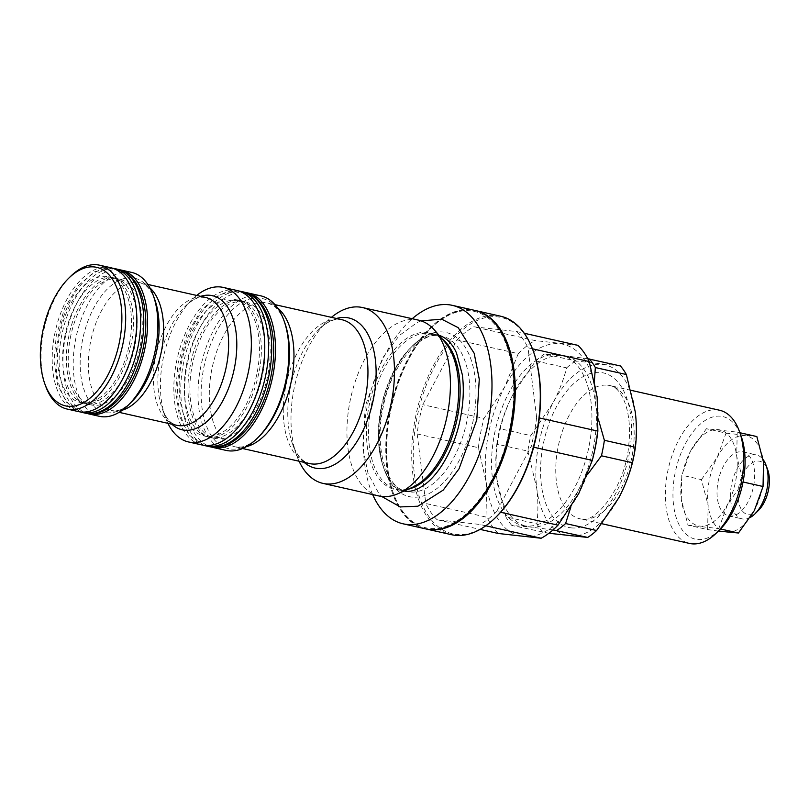 <?xml version="1.0" encoding="UTF-8"?>
<svg xmlns="http://www.w3.org/2000/svg" width="809" height="809" viewBox="0 0 809 809"><rect width="100%" height="100%" fill="white"/><g stroke="black" fill="none" stroke-linecap="round" stroke-linejoin="round"><path stroke-width="0.61" stroke-dasharray="4.04 3.03" d="M64.69 336.928A64.862 35.272 102.7 0 1 103.431 278.074A64.862 35.272 102.7 0 1 123.575 282.604A64.862 35.272 102.7 0 1 135.103 344.765A64.862 35.272 102.7 0 1 96.362 403.62A64.862 35.272 102.7 0 1 76.208 399.09A64.862 35.272 102.7 0 1 64.69 336.928M70.282 338.152A64.447 35.05 102.7 0 1 119.408 279.176A64.447 35.05 102.7 0 1 140.24 345.949A64.447 35.05 102.7 0 1 91.124 404.935A64.447 35.05 102.7 0 1 70.282 338.152M129.511 343.532A64.447 35.05 -77.3 0 0 108.669 276.759A64.447 35.05 -77.3 0 0 59.553 335.745A64.447 35.05 -77.3 0 0 80.384 402.518A64.447 35.05 -77.3 0 0 129.511 343.532M110.712 267.698A73.74 40.096 -77.3 0 0 54.506 335.179A73.74 40.096 -77.3 0 0 78.352 411.579M45.678 386.217A73.74 40.096 102.7 0 1 43.332 332.671A73.74 40.096 102.7 0 1 70.322 276.627M119.59 269.781A73.74 40.096 -77.3 0 0 65.246 337.596A73.74 40.096 -77.3 0 0 87.271 413.5M267.981 374.345A69.918 38.013 -77.3 0 0 245.38 301.909A69.918 38.013 -77.3 0 0 192.087 365.89A69.918 38.013 -77.3 0 0 214.698 438.326A69.918 38.013 -77.3 0 0 267.981 374.345M257.252 371.928A69.918 38.013 -77.3 0 0 234.64 299.492A69.918 38.013 -77.3 0 0 181.358 363.474A69.918 38.013 -77.3 0 0 203.959 435.909A69.918 38.013 -77.3 0 0 257.252 371.928M236.683 290.431A79.201 43.069 -77.3 0 0 176.322 362.917A79.201 43.069 -77.3 0 0 201.926 444.97M167.918 423.329A79.201 43.069 102.7 0 1 165.43 417.414A79.201 43.069 102.7 0 1 162.902 359.894A79.201 43.069 102.7 0 1 191.895 299.704A79.201 43.069 102.7 0 1 196.678 295.437M99.365 416.311A73.74 40.096 102.7 0 1 75.53 339.911A73.74 40.096 102.7 0 1 131.725 272.431M245.562 292.504A79.201 43.069 -77.3 0 0 187.051 365.324A79.201 43.069 -77.3 0 0 210.836 446.902M753.624 485.855A32.775 17.818 -77.3 0 0 743.026 451.897A32.775 17.818 -77.3 0 0 718.048 481.891A32.775 17.818 -77.3 0 0 728.646 515.849A32.775 17.818 -77.3 0 0 753.624 485.855M750.368 517.376A32.775 17.818 102.7 0 1 742.065 518.862A32.775 17.818 102.7 0 1 731.467 484.915A32.775 17.818 102.7 0 1 756.445 454.921A32.775 17.818 102.7 0 1 763.16 459.623M758.549 510.307A27.314 14.855 102.7 0 1 742.531 511.136A27.314 14.855 102.7 0 1 738.91 486.249A27.314 14.855 102.7 0 1 752.613 462.606A27.314 14.855 102.7 0 1 767.68 469.716M720.101 529.379A62.809 34.16 102.7 0 1 697.247 539.461A62.809 34.16 102.7 0 1 674.918 474.044A62.809 34.16 102.7 0 1 720.758 416.22A62.809 34.16 102.7 0 1 741.095 436.021M719.514 410.224A68.28 37.123 -77.3 0 0 717.31 409.86A68.28 37.123 -77.3 0 0 667.88 470.696A68.28 37.123 -77.3 0 0 689.551 543.446M525.395 525.961A87.392 47.519 102.7 0 1 522.574 525.486A87.392 47.519 102.7 0 1 494.825 432.36A87.392 47.519 102.7 0 1 558.099 354.484A87.392 47.519 102.7 0 1 560.92 354.959A87.392 47.519 102.7 0 1 588.669 448.085A87.392 47.519 102.7 0 1 525.395 525.961M553.002 529.925L529.865 526.962A87.392 47.519 102.7 0 1 527.043 526.487A87.392 47.519 102.7 0 1 496.969 479.525A87.392 47.519 102.7 0 1 513.321 393.781A87.392 47.519 102.7 0 1 562.568 355.495L587.809 358.751M417.171 433.937L478.402 447.711L486.34 483.297L487.038 517.264L425.807 503.491L417.171 433.937A105.959 57.621 102.7 0 1 419.386 419.234A105.959 57.621 102.7 0 1 422.753 404.652L457.014 339.881L518.256 353.654L504.735 386.854L483.984 418.425L422.753 404.652M478.402 447.711A105.959 57.621 102.7 0 1 480.617 433.007A105.959 57.621 102.7 0 1 483.984 418.425M595.111 446.163A98.314 53.465 102.7 0 1 578.759 493.591A98.314 53.465 102.7 0 1 523.352 536.67A98.314 53.465 102.7 0 1 486.34 483.297A98.314 53.465 102.7 0 1 504.735 386.854A98.314 53.465 102.7 0 1 560.141 343.774A98.314 53.465 102.7 0 1 597.153 397.148A98.314 53.465 102.7 0 1 595.111 446.163M510.246 426.303A110.873 60.291 -77.3 0 0 495.512 325.279A110.873 60.291 -77.3 0 0 430.489 328.636A110.873 60.291 -77.3 0 0 389.887 412.903A110.873 60.291 -77.3 0 0 393.427 493.429A110.873 60.291 -77.3 0 0 454.577 522.301A110.873 60.291 -77.3 0 0 510.246 426.303M425.949 528.944A111.966 60.887 102.7 0 1 393.761 494.36A111.966 60.887 102.7 0 1 390.191 413.035A111.966 60.887 102.7 0 1 431.187 327.938A111.966 60.887 102.7 0 1 475.085 310.464M500.579 316.198A111.966 60.887 -77.3 0 0 415.229 418.668A111.966 60.887 -77.3 0 0 451.432 534.678M496.483 516.607A110.873 60.291 102.7 0 1 431.46 519.965A110.873 60.291 102.7 0 1 416.726 418.931A110.873 60.291 102.7 0 1 472.395 322.943A110.873 60.291 102.7 0 1 533.546 351.814M372.676 494.572A111.966 60.887 102.7 0 1 366.932 407.807A111.966 60.887 102.7 0 1 412.226 318.716M425.494 528.843A111.966 60.887 102.7 0 1 389.291 412.833A111.966 60.887 102.7 0 1 474.64 310.363M378.905 495.968A90.123 49.005 102.7 0 1 349.761 402.599A90.123 49.005 102.7 0 1 418.455 320.121M299.067 461.221A90.123 49.005 102.7 0 1 296.691 455.467A90.123 49.005 102.7 0 1 293.819 390.019A90.123 49.005 102.7 0 1 326.816 321.527A90.123 49.005 102.7 0 1 331.427 317.34M226.075 450.401A79.201 43.069 102.7 0 1 200.47 368.348A79.201 43.069 102.7 0 1 260.832 295.861M498.283 533.475A105.959 57.621 102.7 0 1 487.038 517.264M577.98 345.352L535.083 340.569L473.852 326.796L516.749 331.579L524.232 333.257M533.657 447.215L531.048 446.629L496.777 511.399L500.609 512.259M485.774 525.789L479.949 524.475L437.052 519.702L480.121 529.389M496.777 511.399A105.959 57.621 102.7 0 1 479.949 524.475M437.052 519.702A105.959 57.621 102.7 0 1 425.807 503.491M518.256 353.654A105.959 57.621 102.7 0 1 535.083 340.569M457.014 339.881A105.959 57.621 102.7 0 1 473.852 326.796M532.413 348.78L527.994 347.789L536.63 417.333L539.29 417.929M516.749 331.579A105.959 57.621 102.7 0 1 527.994 347.789M536.63 417.333A105.959 57.621 102.7 0 1 531.048 446.629M527.862 451.109L536.771 488.474A87.392 47.519 102.7 0 1 553.123 402.74L530.815 435.626L499.79 428.649C502.844 416.847 507.354 405.228 513.321 393.781L535.629 360.895L566.654 367.873C563.6 379.674 559.09 391.293 553.123 402.74A87.392 47.519 102.7 0 1 602.371 364.444A87.392 47.519 102.7 0 1 635.277 411.892A87.392 47.519 102.7 0 1 618.925 497.626A87.392 47.519 102.7 0 1 569.667 535.912A87.392 47.519 102.7 0 1 536.771 488.474C538.218 500.751 538.258 512.542 536.893 523.858L505.868 516.88L496.969 479.525C495.523 467.238 495.472 455.447 496.837 444.131L527.862 451.109A96.675 52.565 102.7 0 1 530.815 435.626M587.354 474.772L579.123 488.666A87.392 47.519 102.7 0 1 529.865 526.962L511.814 525.446L548.886 533.273M542.839 532.423A96.675 52.565 102.7 0 1 536.893 523.858M620.422 365.961L575.553 360.956L544.528 353.978L562.568 355.495A87.392 47.519 102.7 0 1 565.39 355.97A87.392 47.519 102.7 0 1 595.475 402.933L598.407 419.396M566.654 367.873A96.675 52.565 102.7 0 1 575.553 360.956M496.837 444.131A96.675 52.565 102.7 0 1 499.79 428.649M511.814 525.446A96.675 52.565 102.7 0 1 505.868 516.88M535.629 360.895A96.675 52.565 102.7 0 1 544.528 353.978M594.403 381.069L595.475 402.933A87.392 47.519 102.7 0 1 579.123 488.666L570.77 507.263M718.372 531.078L707.642 529.582L687.994 525.162L681.299 499.375L681.795 475.217L690.502 451.149A49.157 26.727 -77.3 0 0 681.299 499.375A49.157 26.727 -77.3 0 0 699.805 526.062A49.157 26.727 -77.3 0 0 727.513 504.523A49.157 26.727 -77.3 0 0 736.716 456.306A49.157 26.727 -77.3 0 0 718.21 429.619A49.157 26.727 -77.3 0 0 690.502 451.149L706.399 428.709L737.201 432.137L736.716 456.306L743.41 482.083L727.513 504.523L718.807 528.59L720.506 528.975M739.911 432.744L737.201 432.137M687.994 525.162L718.807 528.59M707.642 529.582L708.138 505.413L701.433 479.636L681.795 475.217M701.433 479.636L717.33 457.186L726.037 433.128L706.399 428.709M726.037 433.128L756.85 436.557M726.644 532.1A49.157 26.727 -77.3 0 0 754.342 510.56A49.157 26.727 102.7 0 0 763.544 462.333A49.157 26.727 102.7 0 0 745.038 435.647A49.157 26.727 102.7 0 0 717.33 457.186A49.157 26.727 102.7 0 0 708.138 505.413A49.157 26.727 102.7 0 0 726.644 532.1M186.505 364.657A70.322 38.245 102.7 0 1 228.502 300.847A70.322 38.245 102.7 0 1 250.345 305.762A70.322 38.245 102.7 0 1 262.834 373.161A70.322 38.245 102.7 0 1 220.837 436.971A70.322 38.245 102.7 0 1 198.994 432.057A70.322 38.245 102.7 0 1 186.505 364.657M82.154 412.438A73.74 40.096 102.7 0 1 58.309 336.038A73.74 40.096 102.7 0 1 114.514 268.558M85.279 413.136A73.74 40.096 102.7 0 1 61.444 336.736A73.74 40.096 102.7 0 1 117.639 269.255M171.943 424.229A68.745 37.376 102.7 0 1 162.204 408.535A68.745 37.376 102.7 0 1 160.02 358.599A68.745 37.376 102.7 0 1 185.19 306.358A68.745 37.376 102.7 0 1 200.713 296.337M191.895 299.704L185.19 306.358C191.116 300.776 196.263 297.742 200.632 297.267L205.385 297.388A65.539 35.636 -77.3 0 0 155.429 357.376A65.539 35.636 -77.3 0 0 176.615 425.281L172.277 423.36C168.525 421.054 165.178 416.109 162.204 408.535L165.43 417.414M122.432 410.133A65.539 35.636 102.7 0 1 111.581 410.659A65.539 35.636 102.7 0 1 90.386 342.743A65.539 35.636 102.7 0 1 140.341 282.766A65.539 35.636 102.7 0 1 149.928 287.883M147.855 284.455L140.341 282.766L144.68 284.677C147.612 286.507 150.393 290.067 153.022 295.346L154.752 299.512A68.745 37.376 -77.3 0 0 116.84 281.613A68.745 37.376 -77.3 0 0 82.326 341.135A68.745 37.376 -77.3 0 0 91.457 403.772A68.745 37.376 -77.3 0 0 131.776 401.689L128.429 404.712C123.787 408.353 119.752 410.375 116.314 410.78L111.581 410.659L119.085 412.347M607.741 385.215A68.28 37.123 102.7 0 1 609.946 385.58A68.28 37.123 102.7 0 1 631.617 458.329A68.28 37.123 102.7 0 1 582.187 519.176A68.28 37.123 102.7 0 1 579.982 518.802A68.28 37.123 102.7 0 1 558.311 446.052A68.28 37.123 102.7 0 1 607.741 385.215M571.205 527.872A79.201 43.069 -77.3 0 0 629.008 454.971A79.201 43.069 -77.3 0 0 600.844 372.484A79.201 43.069 -77.3 0 0 543.041 445.395A79.201 43.069 -77.3 0 0 571.205 527.872M326.816 321.527L318.352 329.91C324.945 323.661 330.8 320.212 335.927 319.545L341.792 319.676A73.74 40.096 -77.3 0 0 285.597 387.157A73.74 40.096 -77.3 0 0 309.432 463.557L304.083 461.16C299.734 458.359 295.912 452.727 292.636 444.262A76.936 41.835 102.7 0 1 290.178 388.381A76.936 41.835 102.7 0 1 318.352 329.91A76.936 41.835 102.7 0 1 336.473 318.473M304.113 462.354A76.936 41.835 102.7 0 1 292.636 444.262L296.691 455.467M274.969 304.639L267.809 303.031L273.149 305.418C276.607 307.663 279.823 311.809 282.766 317.856L284.606 322.326A76.936 41.835 -77.3 0 0 242.174 302.293A76.936 41.835 -77.3 0 0 203.544 368.894A76.936 41.835 -77.3 0 0 213.768 439.004A76.936 41.835 -77.3 0 0 258.89 436.668L255.32 439.924C250.062 444.121 245.39 446.497 241.294 447.043L235.449 446.912A73.74 40.096 102.7 0 1 211.614 370.512A73.74 40.096 102.7 0 1 267.809 303.031A73.74 40.096 102.7 0 1 277.527 307.875M246.31 446.689A73.74 40.096 102.7 0 1 235.449 446.912L242.609 448.52M380.847 408.949A79.747 43.362 -77.3 0 0 406.634 491.569A79.747 43.362 -77.3 0 0 467.41 418.587A79.747 43.362 -77.3 0 0 441.623 335.968A79.747 43.362 -77.3 0 0 380.847 408.949M473.356 419.659A84.116 45.739 102.7 0 1 411.963 497.09A84.116 45.739 102.7 0 1 382.05 409.485A84.116 45.739 102.7 0 1 443.443 332.054A84.116 45.739 102.7 0 1 473.356 419.659M408.009 489.273A79.747 43.362 102.7 0 1 396.855 489.374L406.634 491.569C387.531 489.041 374.183 450.492 382.768 409.506C390.322 364.738 421.681 329.273 441.623 335.968L431.854 333.773C436.577 334.805 440.905 337.565 444.849 342.076A80.334 43.686 -77.3 0 0 368.965 406.31A80.334 43.686 -77.3 0 0 412.155 487.433C406.664 489.819 401.567 490.466 396.855 489.374A79.747 43.362 102.7 0 1 371.068 406.745A79.747 43.362 102.7 0 1 431.854 333.773A79.747 43.362 102.7 0 1 441.886 338.627M205.729 445.83A79.201 43.069 102.7 0 1 180.124 363.767A79.201 43.069 102.7 0 1 240.485 291.291M208.853 446.528A79.201 43.069 102.7 0 1 183.249 364.475A79.201 43.069 102.7 0 1 243.61 291.988M112.522 268.194L94.562 271.733L77.957 285.931L64.619 308.28L56.266 335.452L54.051 361.33L57.49 384.518L66.399 402.184L80.202 411.912M103.431 278.074L112.471 277.618L115.606 278.316C100.377 272.845 74.6 301.383 68.522 337.889C61.464 371.291 72.628 402.417 87.321 404.075L96.362 403.62M119.408 279.176L115.606 278.316L123.575 282.604M108.669 276.759L112.471 277.618C127.155 279.277 138.329 310.403 131.27 343.805C126.376 367.053 117.578 384.497 104.867 396.117C97.201 402.457 90.305 404.874 84.187 403.378L91.124 404.935M76.208 399.09L84.187 403.378L80.384 402.518M234.64 299.492L245.38 301.909M743.026 451.897L756.445 454.921M631.101 390.342L609.946 385.58C621.99 387.349 632.264 412.115 628.866 443.666C626.247 486.047 594.949 524.313 581.358 519.034L601.977 523.747M522.574 525.486L527.043 526.487M430.489 328.636L431.187 327.938M393.427 493.429L393.761 494.36M560.92 354.959L565.39 355.97M728.646 515.849L742.065 518.862M203.959 435.909L214.698 438.326M404.126 490.992L403.499 490.871C386.894 489.597 372.352 451.109 381.322 409.283C388.785 363.504 421.519 328.393 438.498 335.26L439.115 335.411M421.135 320.87L417.181 322.508L399.171 335.624L382.556 358.013L365.223 406.209L362.776 447.428L368.034 473.477L378.642 493.096L381.646 496.443M238.503 290.916L219.279 294.648L201.431 309.877L187.071 333.915L178.081 363.18L175.695 391.05L179.406 416.008L188.982 434.959L203.777 445.314M228.502 300.847L238.443 300.351C254.643 302.293 266.616 336.069 259.011 372.191C253.723 397.35 244.187 416.241 230.393 428.851C222.07 435.768 214.527 438.397 207.761 436.769L198.994 432.057M250.345 305.762L241.578 301.049C224.74 295.143 196.931 326.148 190.327 365.628C182.713 401.749 194.696 435.525 210.896 437.467L220.837 436.971"/><path stroke-width="1.21" d="M67.167 409.061L78.352 411.579A73.74 40.096 -77.3 0 0 134.547 344.098A73.74 40.096 -77.3 0 0 110.712 267.698L99.527 265.19A73.74 40.096 102.7 0 1 123.373 341.58A73.74 40.096 102.7 0 1 67.167 409.061A73.74 40.096 102.7 0 1 45.678 386.217L44.839 383.901A71.01 38.61 -77.3 0 0 83.994 402.386A71.01 38.61 -77.3 0 0 119.651 340.913A71.01 38.61 -77.3 0 0 110.216 276.213A71.01 38.61 -77.3 0 0 68.573 278.367A71.01 38.61 -77.3 0 0 42.574 332.327A71.01 38.61 -77.3 0 0 44.839 383.901M68.573 278.367L70.322 276.627A73.74 40.096 102.7 0 1 99.527 265.19M87.271 413.5A73.74 40.096 -77.3 0 0 89.081 413.996A73.74 40.096 -77.3 0 0 145.286 346.515A73.74 40.096 -77.3 0 0 121.441 270.115A73.74 40.096 -77.3 0 0 119.59 269.781M188.507 441.957L201.926 444.97A79.201 43.069 -77.3 0 0 262.288 372.494A79.201 43.069 -77.3 0 0 236.683 290.431L223.264 287.417A79.201 43.069 102.7 0 1 248.869 369.47A79.201 43.069 102.7 0 1 188.507 441.957A79.201 43.069 102.7 0 1 167.918 423.329M196.678 295.437A79.201 43.069 102.7 0 1 223.264 287.417M121.441 270.115L131.725 272.431A73.74 40.096 102.7 0 1 153.214 295.275A73.74 40.096 102.7 0 1 155.571 348.821A73.74 40.096 102.7 0 1 128.57 404.864A73.74 40.096 102.7 0 1 99.365 416.311L89.081 413.996M210.836 446.902A79.201 43.069 -77.3 0 0 212.656 447.387A79.201 43.069 -77.3 0 0 273.017 374.901A79.201 43.069 -77.3 0 0 247.412 292.848A79.201 43.069 -77.3 0 0 245.562 292.504M763.16 459.623A32.775 17.818 102.7 0 1 766.002 465.074A32.775 17.818 102.7 0 1 767.043 488.879A32.775 17.818 102.7 0 1 755.04 513.776A32.775 17.818 102.7 0 1 750.368 517.376M766.002 465.074L767.68 469.716A27.314 14.855 102.7 0 1 768.55 489.546A27.314 14.855 102.7 0 1 758.549 510.307L755.04 513.776M601.977 523.747L689.551 543.446A68.28 37.123 -77.3 0 0 691.756 543.81A68.28 37.123 -77.3 0 0 716.592 532.848A68.28 37.123 -77.3 0 0 739.416 431.379A68.28 37.123 -77.3 0 0 719.514 410.224L631.101 390.342M539.29 417.929L597.861 431.106A105.959 57.621 102.7 0 1 595.646 445.82A105.959 57.621 102.7 0 1 592.279 460.402L533.657 447.215M500.609 512.259L558.008 525.162L578.759 493.591L592.279 460.402M475.085 310.464A111.966 60.887 102.7 0 1 475.53 310.565A111.966 60.887 102.7 0 1 511.733 426.576A111.966 60.887 102.7 0 1 426.394 529.046A111.966 60.887 102.7 0 1 425.949 528.944M426.394 529.046L451.432 534.678A111.966 60.887 -77.3 0 0 495.775 517.305A111.966 60.887 -77.3 0 0 536.782 432.208A111.966 60.887 -77.3 0 0 533.212 350.884A111.966 60.887 -77.3 0 0 500.579 316.198L475.53 310.565M533.212 350.884L533.546 351.814A110.873 60.291 102.7 0 1 537.075 432.34A110.873 60.291 102.7 0 1 496.483 516.607L495.775 517.305M412.226 318.716A111.966 60.887 102.7 0 1 452.271 305.337A111.966 60.887 102.7 0 1 488.474 421.347A111.966 60.887 102.7 0 1 403.135 523.817A111.966 60.887 102.7 0 1 372.676 494.572M452.271 305.337L474.64 310.363A111.966 60.887 102.7 0 1 510.843 426.373A111.966 60.887 102.7 0 1 425.494 528.843L403.135 523.817M331.427 317.34A90.123 49.005 102.7 0 1 362.513 307.541L418.455 320.121A90.123 49.005 102.7 0 1 434.898 330.527A90.123 49.005 102.7 0 1 447.589 413.49A90.123 49.005 102.7 0 1 398.22 493.611A90.123 49.005 102.7 0 1 378.905 495.968L322.963 483.388A90.123 49.005 102.7 0 1 299.067 461.221M362.513 307.541A90.123 49.005 102.7 0 1 391.647 400.91A90.123 49.005 102.7 0 1 322.963 483.388M247.412 292.848L260.832 295.861A79.201 43.069 102.7 0 1 283.908 320.404A79.201 43.069 102.7 0 1 286.437 377.924A79.201 43.069 102.7 0 1 257.434 438.114A79.201 43.069 102.7 0 1 226.075 450.401L212.656 447.387M480.121 529.389L498.283 533.475L541.181 538.248L485.774 525.789M558.008 525.162A105.959 57.621 102.7 0 1 541.181 538.248M597.861 431.106L597.153 397.148L589.225 361.562L532.413 348.78M524.232 333.257L577.98 345.352A105.959 57.621 102.7 0 1 589.225 361.562M548.886 533.273L587.718 537.429L553.002 529.925M570.77 507.263L565.592 523.534L596.607 530.512L618.925 497.626C624.902 486.148 629.402 474.529 632.446 462.758L601.431 455.78L587.354 474.772M596.607 530.512A96.675 52.565 102.7 0 1 587.718 537.429M598.407 419.396L604.384 440.298L635.409 447.276C636.764 435.93 636.723 424.138 635.277 411.892L626.368 374.527L595.343 367.549L594.403 381.069M635.409 447.276A96.675 52.565 102.7 0 1 632.446 462.758M587.809 358.751L620.422 365.961A96.675 52.565 102.7 0 1 626.368 374.527M565.592 523.534A96.675 52.565 102.7 0 1 556.693 530.451M604.384 440.298A96.675 52.565 102.7 0 1 601.431 455.78M589.397 358.984A96.675 52.565 102.7 0 1 595.343 367.549M739.416 431.379L741.095 436.021A62.809 34.16 102.7 0 1 720.101 529.379L716.592 532.848M743.147 481.375L743.41 482.083L763.049 486.502L763.544 462.333L756.85 436.557L739.911 432.744M763.049 486.502L754.342 510.56L738.445 533.01L720.506 528.975M718.372 531.078L738.445 533.01M117.639 269.255L114.514 268.558A73.74 40.096 102.7 0 1 138.349 344.958A73.74 40.096 102.7 0 1 82.154 412.438L85.279 413.136A73.74 40.096 102.7 0 0 141.484 345.655A73.74 40.096 102.7 0 0 117.639 269.255C140.463 274.069 150.767 309.948 143.517 346.242C136.418 385.691 109.802 419.123 85.279 413.136M200.713 296.337A68.745 37.376 102.7 0 1 234.64 366.912A68.745 37.376 102.7 0 1 171.943 424.229M119.085 412.347L176.615 425.281A65.539 35.636 -77.3 0 0 226.571 365.304A65.539 35.636 -77.3 0 0 205.385 297.388L147.855 284.455M149.928 287.883A65.539 35.636 102.7 0 1 161.537 350.671A65.539 35.636 102.7 0 1 122.432 410.133M128.57 404.864L131.776 401.689A68.745 37.376 -77.3 0 0 156.946 349.448A68.745 37.376 -77.3 0 0 154.752 299.512L153.214 295.275M242.609 448.52L309.432 463.557A73.74 40.096 -77.3 0 0 365.638 396.066A73.74 40.096 -77.3 0 0 341.792 319.676L274.969 304.639M336.473 318.473A76.936 41.835 102.7 0 1 373.697 397.684A76.936 41.835 102.7 0 1 304.113 462.354M257.434 438.114L258.89 436.668A76.936 41.835 -77.3 0 0 287.064 378.197A76.936 41.835 -77.3 0 0 284.606 322.326L283.908 320.404M277.527 307.875A73.74 40.096 102.7 0 1 291.655 379.431A73.74 40.096 102.7 0 1 246.31 446.689M398.22 493.611L412.155 487.433A80.334 43.686 -77.3 0 0 456.165 416.028A80.334 43.686 -77.3 0 0 444.849 342.076L434.898 330.527M441.886 338.627A79.747 43.362 102.7 0 1 457.631 416.392A79.747 43.362 102.7 0 1 408.009 489.273M243.61 291.988L240.485 291.291A79.201 43.069 102.7 0 1 266.09 373.343A79.201 43.069 102.7 0 1 205.729 445.83L208.853 446.528A79.201 43.069 102.7 0 0 269.215 374.051A79.201 43.069 102.7 0 0 243.61 291.988C267.951 297.085 279.065 335.604 271.258 374.638C263.633 417.06 234.994 452.959 208.853 446.528M114.514 268.558L112.522 268.194M80.202 411.912L82.154 412.438M438.498 335.26C447.65 337.565 453.748 346.343 456.579 353.23L462.333 374.759C464.022 387.885 463.476 401.911 460.675 416.847C456.327 441.441 443.625 468.633 427.526 482.376C418.283 489.829 410.264 492.661 403.499 490.871M381.646 496.443L400.263 506.93L417.869 506.222L443.271 490.052L459.057 468.785L476.774 419.922L479.272 379.269L474.165 353.25L458.207 327.675L441.704 319.191L421.135 320.87M240.485 291.291L238.503 290.916M203.777 445.314L205.729 445.83"/></g></svg>

